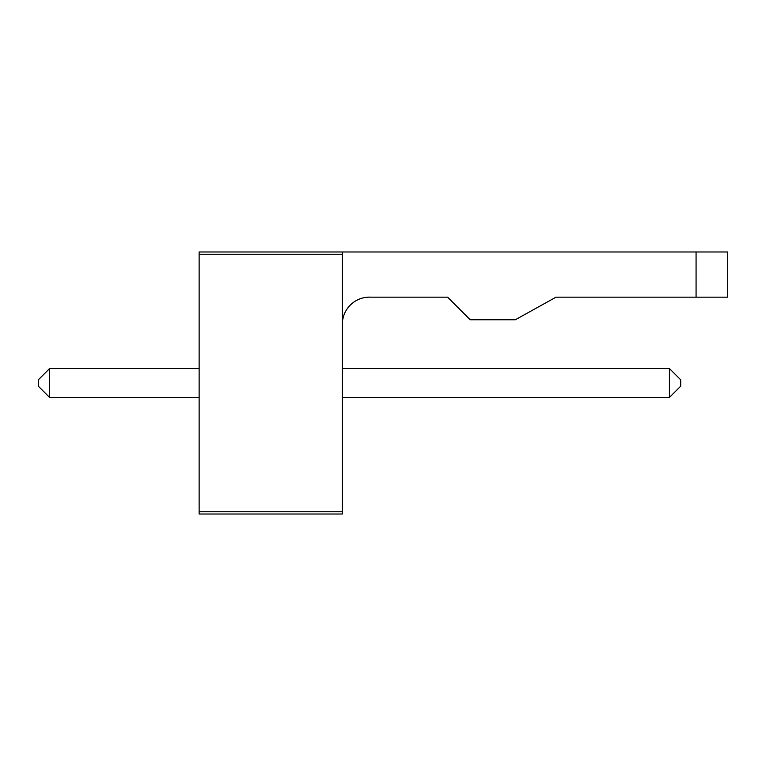 <?xml version="1.0" encoding="UTF-8"?>
<svg xmlns="http://www.w3.org/2000/svg" width="766" height="766" viewBox="0 0 766 766"><rect width="100%" height="100%" fill="white"/><g stroke="black" fill="none" stroke-linecap="round" stroke-linejoin="round"><path stroke-width="1.15" d="M342.345 251.985L342.345 514.015L199.131 514.015L199.131 251.985L696.074 251.985L696.074 297.16L556.03 297.16L515.365 319.748L470.19 319.748L447.603 297.16L370.801 297.16A27.164 27.164 0 0 0 342.345 324.267M696.074 297.16L727.7 297.16L727.7 251.985L696.074 251.985M199.131 368.542L49.599 368.542L49.599 397.458L199.131 397.458M342.345 397.458L669.417 397.458L669.417 368.542L342.345 368.542M49.599 397.458L38.3 386.16L38.3 379.84L49.599 368.542M669.417 397.458L680.715 386.16L680.715 379.84L669.417 368.542M199.131 254.245L342.345 254.245M199.131 511.755L342.345 511.755"/></g></svg>
